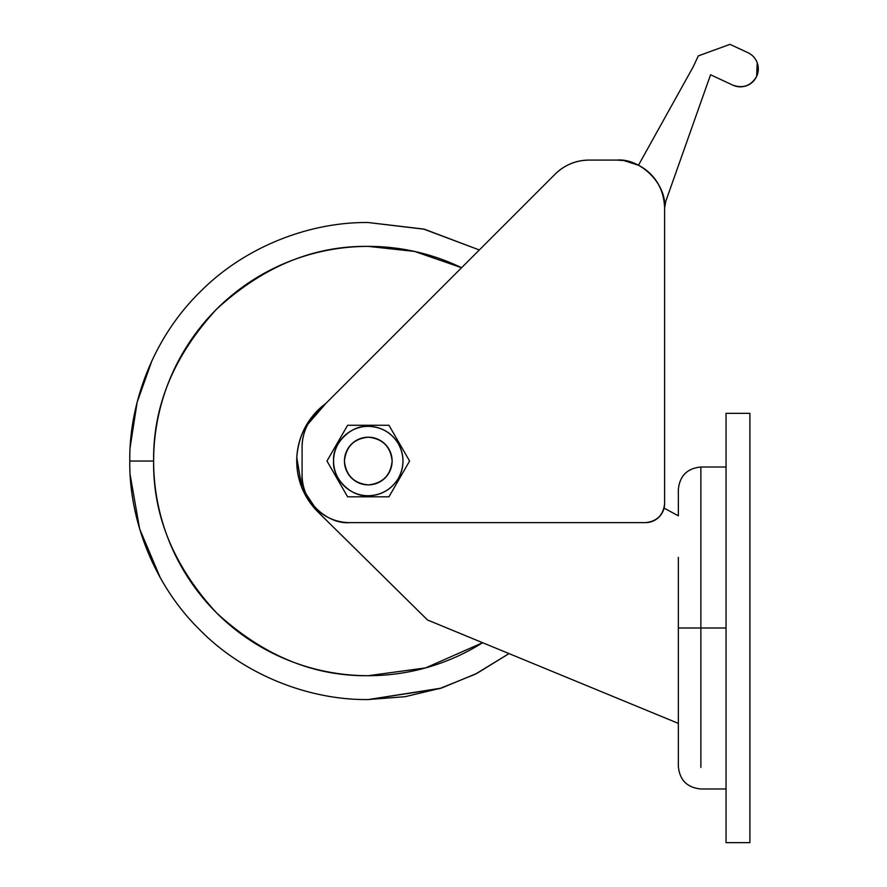 <?xml version="1.0" encoding="UTF-8"?>
<svg xmlns="http://www.w3.org/2000/svg" width="887" height="887" viewBox="0 0 887 887"><rect width="100%" height="100%" fill="white"/><g stroke="black" fill="none" stroke-linecap="round" stroke-linejoin="round"><path stroke-width="1.33" d="M749.892 842.65L726.043 842.65L749.892 842.65L749.892 413.342L726.043 413.342L726.043 842.65L726.043 413.342L749.892 413.342L749.892 842.65M623.251 160.514L616.908 160.092C640.514 157.964 666.747 184.197 664.618 207.791L664.618 503.539L664.618 207.791A47.698 47.698 0 0 0 616.908 160.092L588.968 160.092A47.698 47.698 0 0 0 555.24 174.063L316.06 413.242A47.698 47.698 0 0 0 302.09 446.981L302.09 474.922A47.698 47.698 0 0 0 349.788 522.62L645.536 522.62C655.005 521.966 661.181 517.121 664.064 508.074L664.618 503.539C663.398 515.048 657.045 521.412 645.536 522.62A19.082 19.082 0 0 0 664.618 503.539A19.082 19.082 0 0 1 664.064 508.074L678.344 515.835L664.064 508.074M710.565 74.763L665.793 201.249L664.618 207.946L665.793 201.249L710.565 74.763L732.873 85.163L710.565 74.763M756.589 76.526C751.012 85.806 743.106 88.678 732.873 85.163A17.84 17.84 0 0 0 756.589 76.526L756.589 76.526M747.996 52.732C752.398 54.872 755.469 58.232 757.221 62.8L756.622 76.448A17.84 17.84 0 0 0 747.996 52.732L730.012 44.35L747.996 52.732M698.313 55.881L730.012 44.35L698.313 55.881L693.279 66.691L698.313 55.881M664.618 207.791C663.831 188.731 655.116 174.551 638.463 165.237L693.279 66.691L638.463 165.237L624.082 160.636M645.536 522.62L349.788 522.62C326.183 524.749 299.95 498.516 302.09 474.922L302.09 446.981C302.301 433.887 306.957 422.644 316.06 413.242L555.24 174.063C564.642 164.96 575.885 160.303 588.968 160.092L616.908 160.092M325.928 403.374A71.548 71.548 0 0 0 318.034 511.987L427.545 620.002L678.344 723.393L678.344 698.668L678.344 723.393L427.545 620.002L318.034 511.987C302.833 496.343 295.792 477.638 296.923 455.851C298.963 434.142 308.632 416.646 325.928 403.374L305.195 427.29L301.591 435.129M678.344 557.324L678.344 698.668L678.344 557.324M347.626 496.82L326.97 461.04L347.626 425.261L388.938 425.261L409.594 461.04L388.938 496.82L347.626 496.82L368.282 496.82L368.282 495.744C351.119 497.297 332.037 478.215 333.59 461.04C332.037 443.877 351.119 424.795 368.282 426.337L368.282 425.261L347.626 425.261L326.97 461.04L347.626 496.82M153.628 461.04A214.654 214.654 0 0 1 461.584 267.719A214.654 214.654 0 0 0 159.028 413.187A214.654 214.654 0 0 0 482.628 642.709L425.66 667.889L368.282 675.694C313.499 676.437 262.907 655.471 216.506 612.828C173.852 566.416 152.897 515.824 153.628 461.04L129.779 461.04C129.014 405.115 152.198 339.011 199.642 292.388C246.253 244.956 312.357 221.772 368.282 222.537L424.507 229.256L479.335 249.968L423.565 229.034L368.282 222.537C312.357 221.772 246.253 244.956 199.642 292.388C152.198 339.011 129.014 405.115 129.779 461.04C129.014 516.966 152.198 583.069 199.642 629.692C246.253 677.136 312.357 700.309 368.282 699.544C312.357 700.309 246.253 677.136 199.642 629.692C152.198 583.069 129.014 516.966 129.779 461.04L153.628 461.04C152.897 406.257 173.852 355.665 216.506 309.264C262.907 266.61 313.499 245.655 368.282 246.386L414.606 251.442L461.584 267.719M509.027 653.597L475.277 674.209L439.564 688.645L368.282 699.544L439.564 688.645L475.277 674.209L509.027 653.597L476.386 673.643L441.116 688.157L368.282 699.544L405.193 696.672L441.87 687.913L476.918 673.366L509.027 653.597M161.733 341.794L160.248 344.4M151.999 360.51L137.141 402.254L130.189 447.07M130.189 475L139.636 528.896L160.248 577.681M388.938 472.971C393.163 465.021 393.163 457.071 388.938 449.121C384.16 441.493 377.274 437.513 368.282 437.191C382.663 438.71 390.624 446.66 392.132 461.04C390.624 475.421 382.663 483.371 368.282 484.89C353.902 483.371 345.952 475.421 344.433 461.04C345.952 446.66 353.902 438.71 368.282 437.191C353.902 438.71 345.952 446.66 344.433 461.04M368.282 484.89A23.849 23.849 0 0 0 388.938 449.121A23.849 23.849 0 0 0 347.626 449.121A23.849 23.849 0 0 0 368.282 484.89A23.849 23.849 0 0 1 347.626 449.121A23.849 23.849 0 0 1 388.938 449.121A23.849 23.849 0 0 1 368.282 484.89M368.282 495.744L368.282 496.82L388.938 496.82L409.594 461.04L388.938 425.261L368.282 425.261L368.282 426.337C381.366 426.813 391.389 432.59 398.341 443.688C404.472 455.264 404.472 466.828 398.341 478.392C391.389 489.491 381.366 495.279 368.282 495.744A34.704 34.704 0 0 0 398.341 443.688A34.704 34.704 0 0 0 338.235 443.688A34.704 34.704 0 0 0 368.282 495.744M296.812 457.581L301.835 487.562L318.034 511.987M678.344 722.561L678.344 766.457C679.686 780.139 687.192 787.645 700.874 788.986L726.043 788.986L726.043 627.996L700.874 627.996L700.874 767.421C700.874 795.894 700.874 795.894 700.874 767.421L700.874 627.996L678.344 627.996L700.874 627.996L700.874 467.005L700.874 627.996L726.043 627.996L726.043 488.571C726.043 460.098 726.043 460.098 726.043 488.571M678.344 489.635L678.344 515.835M700.874 767.421C700.874 795.894 700.874 795.894 700.874 767.421M726.043 467.005L700.874 467.005C687.192 468.347 679.686 475.853 678.344 489.535"/></g></svg>
